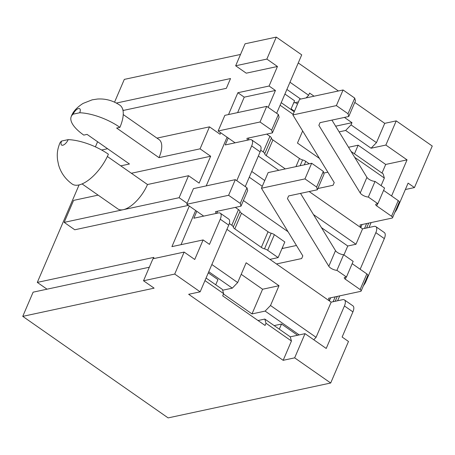 <?xml version="1.0" encoding="UTF-8"?>
<svg xmlns="http://www.w3.org/2000/svg" width="455" height="455" viewBox="0 0 455 455"><rect width="100%" height="100%" fill="white"/><g stroke="black" fill="none" stroke-linecap="round" stroke-linejoin="round"><path stroke-width="0.68" d="M343.94 254.925L347.762 246.013L355.975 244.25L313.444 214.544M264.753 180.538L251.746 171.45M355.975 244.25L362.567 228.859L374.061 226.391A8.634 3.799 -55.1 0 1 375.864 226.641A8.634 3.799 -55.1 0 1 375.847 232.664L384.327 238.585A8.634 3.799 -55.1 0 0 384.344 232.562L375.864 226.641M258.338 156.054L278.767 170.324M309.144 191.544L362.567 228.859M291.439 341.011L266.01 323.249L264.821 319.069L290.25 336.831L291.439 341.011L283.164 360.314L294.658 357.846L330.688 383.008L348.485 341.477L342.126 337.036L352.915 311.874A8.634 3.799 -55.1 0 0 352.932 305.851L344.452 299.93A8.634 3.799 -55.1 0 0 342.649 299.68L331.155 302.148L226.931 229.343M294.658 357.846L305.026 333.657L326.218 348.462L344.435 305.953A8.634 3.799 -55.1 0 0 344.452 299.93M211.854 264.526L237.675 282.561L246.155 262.774L279 285.717L270.52 305.504L316.077 337.326L331.155 302.148M196.81 211.308L193.841 218.229L218.474 212.94A8.634 3.799 124.9 0 1 220.277 213.19A8.634 3.799 124.9 0 1 220.26 219.213L228.734 225.134L200.149 291.826L174.72 274.064L143.518 280.763L154.114 288.163L22.75 316.361L33.118 292.173L149.32 267.233M220.26 219.213L209.471 244.375L203.118 239.933L171.916 246.633L189.303 206.064M143.518 280.763L152.943 258.776L184.144 252.076L194.74 259.481L203.118 239.933M184.144 252.076L174.72 274.064M316.077 337.326L313.751 339.748M228.734 225.134A8.634 3.799 -55.1 0 0 228.751 219.111L220.277 213.19M283.164 360.314L188.654 294.294L200.149 291.826M360.167 269.258L375.847 232.664M363.397 285.734A8.634 3.799 -55.1 0 0 365.894 281.582L384.327 238.585M243.402 200.536L288.038 231.714M283.186 248.328L282.356 247.742M228.222 138.019L225.253 144.94L249.886 139.651A8.634 3.799 124.9 0 1 251.689 139.901A8.634 3.799 124.9 0 1 251.666 145.924L236.776 180.669M251.666 145.924L260.146 151.845L245.251 186.59M260.146 151.845A8.634 3.799 -55.1 0 0 260.163 145.822L251.689 139.901M371.121 222.575L369.016 227.477M339.709 295.864L337.604 300.766M330.688 383.008L168.123 417.9L22.75 316.361M394.809 212.445A8.634 3.799 -55.1 0 0 397.306 208.293L408.095 183.132L414.448 187.568L432.25 146.038L396.225 120.876L385.857 145.06L407.049 159.864L391.579 195.969M414.448 187.568L405.354 189.525M73.136 114.165A5.756 2.531 124.9 0 1 78.516 108.574A5.756 2.531 124.9 0 1 79.705 112.755L73.136 114.165A35.973 13.798 -156.8 0 0 71.247 116.52A35.973 13.798 -156.8 0 0 83.788 135.101L87.07 134.396L129.453 163.999L120.768 165.859M101.624 150.008L107.59 148.728M344.441 117.424L351.971 122.685L351.033 124.88L345.652 130.471L371.081 148.233L385.857 145.06M345.652 130.471L339.123 131.876M294.465 111.213L291.12 108.876M298.457 101.903L293.668 102.927M300.692 99.071L286.895 89.43M284.915 94.049L294.584 100.8L290.887 109.416M123.009 110.508L226.345 88.327L230.537 78.55L116.372 103.057M122.85 109.797L123.663 110.366M348.53 147.266L358.153 145.202L385.703 164.448L407.049 159.864M381.091 185.646L384.35 178.047L354.678 157.322M319.45 158.431L297.462 143.069L302.655 130.955M293.128 114.33L280.121 105.241M351.106 151.475L383.155 173.867L384.35 178.047M281.224 102.665L294.237 111.754M354.781 102.426L384.731 123.345L376.461 142.643L371.081 148.233M384.731 123.345L396.225 120.876M107.357 156.492L147.494 184.525L188.546 175.715L179.122 197.703L64.178 222.376L74.768 229.775L188.347 205.398M147.494 184.525A25.901 11.392 124.9 0 1 123.288 209.687A25.901 11.392 124.9 0 1 117.879 208.936L82.059 183.911M264.821 319.069L258.019 320.53M290.25 336.831L305.026 333.657M206.064 278.028L222.438 289.465L223.627 293.646L204.96 280.604M299.225 334.903L265.14 311.095L270.52 305.504M241.207 274.314L262.58 289.238L252.002 313.916L265.14 311.095M252.002 313.916L223.479 293.993M222.654 290.222L232.295 288.151L208.765 271.72M215.727 284.779L217.939 279.62L208.271 272.869M47.019 289.192L37.304 282.401L153.892 257.376L153.329 258.69M297.587 335.255L281.508 324.028L274.172 325.604M237.618 112.607L244.238 97.165L275.434 90.471L268.188 107.38M276.282 37.1L266.863 59.082L235.662 65.782L245.086 43.794L276.282 37.1L301.716 54.862L276.663 113.301M266.863 59.082L277.453 66.487L246.257 73.181L235.662 65.782M275.434 90.471L269.081 86.029L277.453 66.487M37.304 282.401L79.09 184.906M95.396 146.863L97.592 141.744M188.546 175.715L199.136 183.115L210.659 156.241L131.364 173.264M156.969 138.127L209.482 126.854L220.078 134.253L220.715 132.775M228.524 114.563L237.88 92.723L269.081 86.029M114.558 102.159L124.312 79.392L240.519 54.452M298.252 62.938L338.395 90.977M179.122 197.703L187.153 203.311M64.178 222.376L73.596 200.388L98.115 195.127M68.187 139.628A35.973 13.798 -156.8 0 1 108.392 154.217A31.657 13.923 -55.1 0 1 72.203 184.048C65.389 179.139 60.845 172.769 58.57 164.932L57.523 159.728C57.034 154.524 57.011 150.56 59.73 143.393A35.973 13.798 23.2 0 1 61.618 141.039A5.756 2.531 -55.1 0 0 62.807 145.219A5.756 2.531 -55.1 0 0 68.187 139.628L61.618 141.039M181.016 244.682L195.661 210.506M206.206 185.896L227.073 137.217M244.238 97.165L237.88 92.723M209.482 126.854L200.063 148.842L210.659 156.241M382.012 173.065L385.703 164.448M281.508 324.028L279.302 329.187M266.01 323.249L265.066 325.45L222.683 295.847L223.627 293.646M237.675 282.561L232.295 288.151M262.58 289.238L279 285.717M200.063 148.842L159.011 157.652L116.628 128.048L119.91 127.343A35.973 13.798 23.2 0 0 79.705 112.755M123.242 114.569L159.062 139.588A25.901 11.392 124.9 0 1 159.011 157.652M354.462 153.824L358.153 145.202M351.033 124.88L376.461 142.643M289.977 82.236L308.649 95.277L309.588 93.076L314.058 96.198M318.978 157.652L318.83 157.993M295.289 102.58L297.502 104.127M351.971 122.685L335.642 126.189M306.118 97.905L308.649 95.277M71.247 116.52C72.919 111.725 76.867 107.357 83.089 103.41L92.177 99.833L97.45 99.036C105.554 98.507 113.062 100.583 119.978 105.27A31.657 13.923 124.9 0 1 119.91 127.343M347.762 246.013L321.446 227.631M262.285 186.305L249.272 177.217M235.104 142.825L218.15 130.983L224.855 115.348L266.727 106.362L278.38 114.501L271.68 130.136L272.397 132.888L246.946 138.348L247.423 140.18M218.15 130.983L260.027 121.997L266.727 106.362M260.027 121.997L271.68 130.136M278.38 114.501L279.097 117.253L272.397 132.888M266.727 134.1L269.912 136.324A4.169 1.598 23.2 0 1 271.413 138.132A4.169 1.598 -156.8 0 0 272.909 139.941L299.447 158.476A4.169 1.598 -156.8 0 0 302.609 159.927A4.169 1.598 23.2 0 1 305.771 161.377L309.224 163.783M249.027 137.899L248.117 140.032M260.726 150.224L263.212 151.959A4.169 1.598 23.2 0 1 264.708 153.767A4.169 1.598 -156.8 0 0 266.209 155.576L285.313 168.919M317.88 188.529L333.071 185.265L334.22 182.586L292.866 114.944L336.382 105.606L348.035 113.744L354.735 98.109L355.452 100.862L348.752 116.497L320.019 122.662L318.864 125.341L360.224 192.983A5.756 2.207 -156.8 0 0 368.334 197.049L377.866 203.709L376.228 204.062A2.878 1.103 -156.8 0 0 375.699 204.409A2.878 1.103 -156.8 0 0 376.706 205.893L391.539 216.256L398.239 200.621L383.582 190.383M391.539 216.256A2.878 1.103 -156.8 0 1 392.54 217.74A2.878 1.103 -156.8 0 1 392.017 218.087L359.996 224.963L360.661 227.528M364.529 228.438L366.628 223.536M362.078 224.514L360.758 227.597M368.715 223.092L366.611 227.995M323.761 173.071L327.862 172.189M292.866 114.944L299.566 99.309L343.081 89.971L354.735 98.109M336.382 105.606L343.081 89.971M331.928 120.109L366.923 177.348A5.756 2.207 -156.8 0 0 375.034 181.414L384.572 188.074L377.866 203.709M368.334 197.049L375.034 181.414M348.035 113.744L348.752 116.497M333.071 185.265L334.22 182.591M392.54 217.74L399.24 202.105A2.878 1.103 -156.8 0 0 398.239 200.621M203.692 216.114L186.743 204.272L193.443 188.637L235.315 179.651L246.968 187.79L240.268 203.425L240.985 206.178L215.533 211.638L216.011 213.469M186.743 204.272L228.615 195.286L235.315 179.651M228.615 195.286L240.268 203.425M246.968 187.79L247.685 190.543L240.985 206.178M235.315 207.389L238.5 209.613A4.169 1.598 23.2 0 1 240.001 211.421A4.169 1.598 -156.8 0 0 241.497 213.23L268.035 231.766A4.169 1.598 -156.8 0 0 271.197 233.216A4.169 1.598 23.2 0 1 274.359 234.666L284.824 241.975L278.124 257.61L269.917 259.373M217.615 211.188L216.705 213.321M229.314 223.513L231.8 225.248A4.169 1.598 23.2 0 1 233.296 227.056A4.169 1.598 -156.8 0 0 234.797 228.865L261.335 247.401A4.169 1.598 -156.8 0 0 264.497 248.851A4.169 1.598 23.2 0 1 267.659 250.301L278.124 257.61M276.486 263.963L301.659 258.554L302.808 255.875L261.454 188.233L304.969 178.895L316.623 187.033L323.329 171.399L324.04 174.151L317.34 189.786L288.606 195.951L287.452 198.63L328.811 266.272A5.756 2.207 -156.8 0 0 336.922 270.338L346.454 276.998L344.816 277.351A2.878 1.103 -156.8 0 0 344.287 277.698A2.878 1.103 -156.8 0 0 345.294 279.182L360.127 289.545L366.827 273.91L352.17 263.673M360.127 289.545A2.878 1.103 -156.8 0 1 361.128 291.029A2.878 1.103 -156.8 0 1 360.605 291.376L328.584 298.252L329.249 300.818M333.117 301.728L335.216 296.825M330.666 297.803L329.346 300.886M337.303 296.381L335.198 301.284M281.998 248.578L296.45 245.478M261.454 188.233L268.154 172.599L311.669 163.26L323.329 171.399M304.969 178.895L311.669 163.26M300.516 193.398L335.511 250.637A5.756 2.207 -156.8 0 0 343.622 254.703L353.16 261.363L346.454 276.998M336.922 270.338L343.622 254.703M316.623 187.033L317.34 189.786M301.659 258.554L302.814 255.881M361.128 291.029L367.828 275.394A2.878 1.103 -156.8 0 0 366.827 273.91M344.435 305.953L352.915 311.874M365.894 281.582L365.342 281.196M397.306 208.293L396.754 207.907M263.212 151.959L269.912 136.324M264.708 153.767L271.413 138.132M266.209 155.576L272.909 139.941M295.955 166.632L299.447 158.476M300.118 165.739L302.609 159.927M304.287 164.846L305.771 161.377M376.706 205.893L377.616 203.766M360.224 192.983L366.923 177.348M231.8 225.248L238.5 209.613M233.296 227.056L240.001 211.421M234.797 228.865L241.497 213.23M261.335 247.401L268.035 231.766M264.497 248.851L271.197 233.216M267.659 250.301L274.359 234.666M345.294 279.182L346.204 277.055M328.811 266.272L335.511 250.637"/></g></svg>
